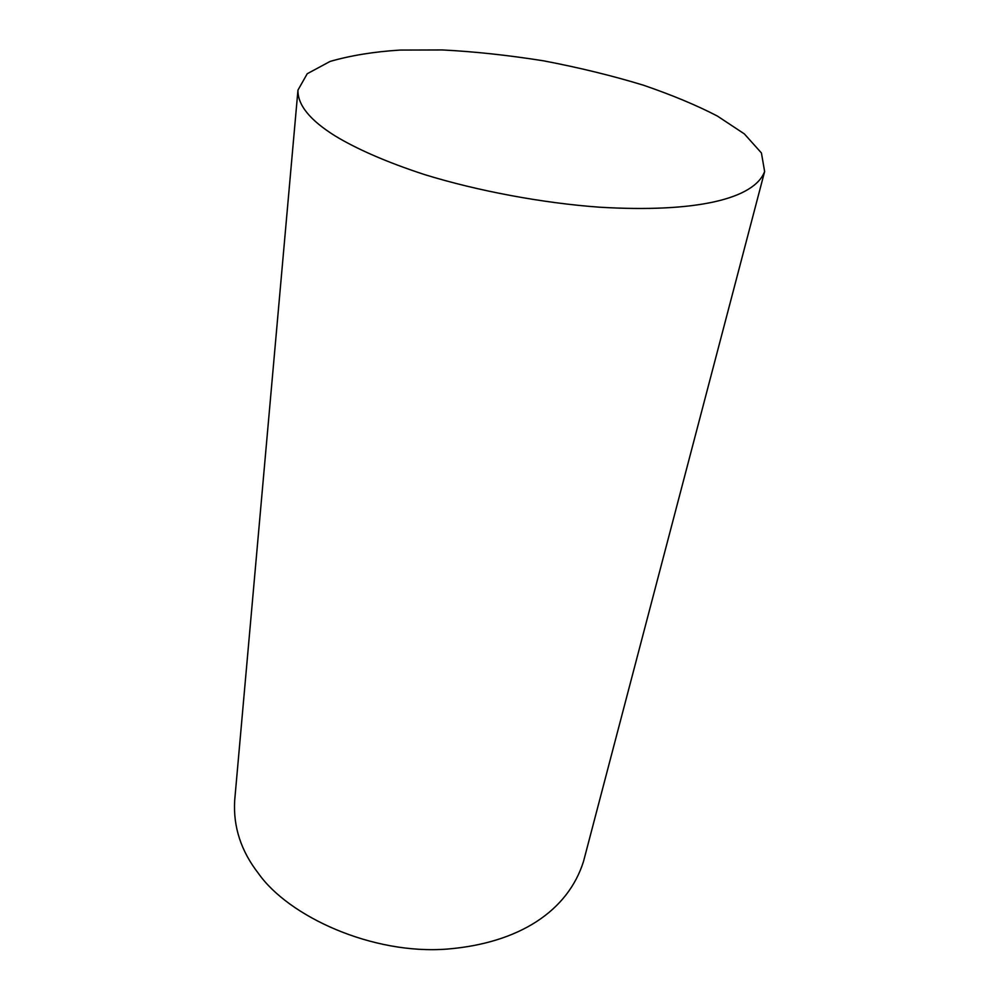 <?xml version="1.0" encoding="UTF-8"?>
<svg xmlns="http://www.w3.org/2000/svg" width="999" height="999" viewBox="0 0 999 999"><rect width="100%" height="100%" fill="white"/><g stroke="black" fill="none" stroke-linecap="round" stroke-linejoin="round"><path stroke-width="1.5" d="M764.635 171.528L583.528 861.388C568.056 910.751 519.492 943.044 447.552 949.05C372.252 955.056 288.586 916.37 258.454 873.451C241.034 851.073 233.117 826.747 234.678 800.499L297.964 90.085C297.577 104.945 309.965 120.23 335.14 135.926C356.019 148.614 386.201 162.088 424.675 174.613C477.734 190.996 542.719 203.084 599.437 207.193C695.978 212.949 754.233 198.963 764.635 171.528L761.425 152.959L744.342 133.891L717.344 116.034C696.79 105.345 672.165 95.067 643.468 85.215C612.25 75.687 578.908 67.557 543.444 60.802C507.917 55.182 474.238 51.561 442.42 49.95L400.124 50.075C374.163 51.686 350.824 55.469 330.107 61.426L307.242 73.726L297.964 90.085"/></g></svg>
